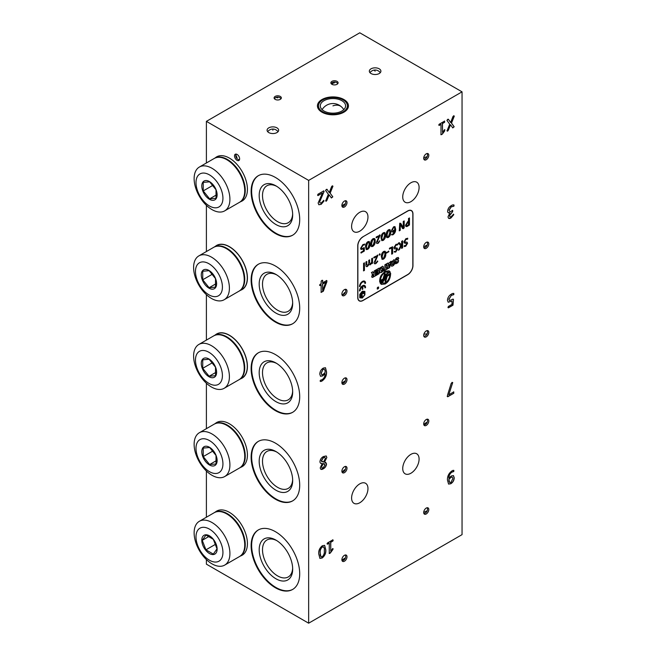 <?xml version="1.0" encoding="UTF-8"?>
<svg xmlns="http://www.w3.org/2000/svg" width="656" height="656" viewBox="0 0 656 656"><rect width="100%" height="100%" fill="white"/><g stroke="black" fill="none" stroke-linecap="round" stroke-linejoin="round"><path stroke-width="0.98" d="M426.252 159.736A3.616 2.091 120 0 0 428.614 156.546A3.616 2.091 120 0 0 428.065 153.652A3.616 2.091 120 0 0 426.252 153.832A3.616 2.091 120 0 0 423.891 157.014A3.616 2.091 120 0 0 424.448 159.916A3.616 2.091 120 0 0 426.252 159.736M444.604 131.036A23.682 13.669 -120 0 0 444.694 130.61M444.768 130.232A23.682 13.669 -120 0 0 444.858 129.658M444.62 122.303L442.497 123.533L442.497 132.389L444.432 129.88L444.678 130.938L442.365 134.078L440.988 134.734L440.988 124.402L439.167 125.452L438.889 125.001L439.176 124.23L444.612 121.089L444.62 122.303A23.682 13.669 -120 0 0 444.588 122.147M388.746 251.273A25.486 14.719 60 0 1 388.877 251.404L386.605 253.118L386.605 252.355L388.877 251.428M462.045 91.84L308.656 180.4L308.656 623.2L462.045 534.64L462.045 91.84L359.783 32.8L206.394 121.36L206.394 162.983M280.276 96.416A3.616 2.091 0 0 0 276.34 95.965A3.616 2.091 0 0 0 274.101 97.892A3.616 2.091 0 0 0 275.167 99.368A3.616 2.091 0 0 0 279.103 99.819A3.616 2.091 0 0 0 281.334 97.892A3.616 2.091 0 0 0 280.276 96.416M426.252 513.976A3.616 2.091 120 0 0 428.614 510.794A3.616 2.091 120 0 0 428.065 507.892A3.616 2.091 120 0 0 426.252 508.072A3.616 2.091 120 0 0 423.891 511.262A3.616 2.091 120 0 0 424.448 514.156A3.616 2.091 120 0 0 426.252 513.976M426.252 425.416A3.616 2.091 120 0 0 428.614 422.226A3.616 2.091 120 0 0 428.065 419.332A3.616 2.091 120 0 0 426.252 419.512A3.616 2.091 120 0 0 423.891 422.702A3.616 2.091 120 0 0 424.448 425.596A3.616 2.091 120 0 0 426.252 425.416M402.595 241.539A21.328 12.316 60 0 1 402.464 242.056M426.252 248.296A3.616 2.091 120 0 0 428.614 245.106A3.616 2.091 120 0 0 428.065 242.212A3.616 2.091 120 0 0 426.252 242.392A3.616 2.091 120 0 0 423.891 245.574A3.616 2.091 120 0 0 424.448 248.476A3.616 2.091 120 0 0 426.252 248.296M426.252 336.856A3.616 2.091 120 0 0 428.614 333.666A3.616 2.091 120 0 0 428.065 330.772A3.616 2.091 120 0 0 426.252 330.952A3.616 2.091 120 0 0 423.891 334.142A3.616 2.091 120 0 0 424.448 337.036A3.616 2.091 120 0 0 426.252 336.856M308.656 623.2L206.394 564.16L206.394 559.568M371.034 73.538A5.781 3.337 180 0 1 369.336 71.176A5.781 3.337 180 0 1 372.911 68.093A5.781 3.337 180 0 1 379.217 68.814A5.781 3.337 180 0 1 380.906 71.176A5.781 3.337 180 0 1 377.339 74.259A5.781 3.337 180 0 1 371.034 73.538M268.771 132.578A5.781 3.337 180 0 1 267.082 130.216A5.781 3.337 180 0 1 270.649 127.133A5.781 3.337 180 0 1 276.955 127.854A5.781 3.337 180 0 1 278.644 130.216A5.781 3.337 180 0 1 275.077 133.299A5.781 3.337 180 0 1 268.771 132.578M206.394 205.328L206.394 251.543M206.394 294.667L206.394 340.103M206.394 383.227L206.394 428.663M206.394 471.008L206.394 517.223M410.918 473.238A11.57 6.683 120 0 0 418.471 463.046A11.57 6.683 120 0 0 416.699 453.772A11.57 6.683 120 0 0 410.918 454.346A11.57 6.683 120 0 0 403.358 464.538A11.57 6.683 120 0 0 405.129 473.812A11.57 6.683 120 0 0 410.918 473.238M410.918 201.654A11.57 6.683 120 0 0 418.471 191.462A11.57 6.683 120 0 0 416.699 182.188A11.57 6.683 120 0 0 410.918 182.762A11.57 6.683 120 0 0 403.358 192.954A11.57 6.683 120 0 0 405.129 202.228A11.57 6.683 120 0 0 410.918 201.654M359.783 502.758A11.57 6.683 120 0 0 367.344 492.566A11.57 6.683 120 0 0 365.572 483.292A11.57 6.683 120 0 0 359.783 483.866A11.57 6.683 120 0 0 352.223 494.058A11.57 6.683 120 0 0 354.002 503.332A11.57 6.683 120 0 0 359.783 502.758M359.783 231.174A11.57 6.683 120 0 0 367.344 220.982A11.57 6.683 120 0 0 365.572 211.708A11.57 6.683 120 0 0 359.783 212.282A11.57 6.683 120 0 0 352.223 222.474A11.57 6.683 120 0 0 354.002 231.748A11.57 6.683 120 0 0 359.783 231.174M237.07 160.326A3.616 2.091 -120 0 0 238.882 160.507A3.616 2.091 -120 0 0 239.432 157.604A3.616 2.091 -120 0 0 237.07 154.422A3.616 2.091 -120 0 0 235.266 154.242A3.616 2.091 -120 0 0 234.709 157.137A3.616 2.091 -120 0 0 237.07 160.326M215.234 157.883A25.486 14.719 60 0 1 235.299 162.655A25.486 14.719 60 0 1 247.427 189.33A25.486 14.719 60 0 1 240.539 201.712M215.234 246.443A25.486 14.719 60 0 1 235.299 251.215A25.486 14.719 60 0 1 247.427 277.89A25.486 14.719 60 0 1 240.539 290.272M215.234 335.003A25.486 14.719 60 0 1 235.299 339.775A25.486 14.719 60 0 1 247.427 366.45A25.486 14.719 60 0 1 240.539 378.84M215.234 423.563A25.486 14.719 60 0 1 235.299 428.335A25.486 14.719 60 0 1 247.427 455.01A25.486 14.719 60 0 1 240.539 467.4M275.422 410.656A34.35 19.828 -120 0 0 292.592 412.353A34.35 19.828 -120 0 0 297.857 384.834A34.35 19.828 -120 0 0 275.422 354.568A34.35 19.828 -120 0 0 258.243 352.862A34.35 19.828 -120 0 0 252.978 380.39A34.35 19.828 -120 0 0 275.422 410.656M275.422 322.096A34.35 19.828 -120 0 0 292.592 323.793A34.35 19.828 -120 0 0 297.857 296.274A34.35 19.828 -120 0 0 275.422 266.008A34.35 19.828 -120 0 0 258.243 264.302A34.35 19.828 -120 0 0 252.978 291.83A34.35 19.828 -120 0 0 275.422 322.096M275.422 233.536A34.35 19.828 -120 0 0 292.592 235.233A34.35 19.828 -120 0 0 297.857 207.714A34.35 19.828 -120 0 0 275.422 177.448A34.35 19.828 -120 0 0 258.243 175.742A34.35 19.828 -120 0 0 252.978 203.27A34.35 19.828 -120 0 0 275.422 233.536M275.422 499.216A34.35 19.828 -120 0 0 292.592 500.913A34.35 19.828 -120 0 0 297.857 473.394A34.35 19.828 -120 0 0 275.422 443.128A34.35 19.828 -120 0 0 258.243 441.431A34.35 19.828 -120 0 0 252.978 468.95A34.35 19.828 -120 0 0 275.422 499.216M215.234 512.123A25.486 14.719 60 0 1 235.299 516.903A25.486 14.719 60 0 1 247.427 543.57A25.486 14.719 60 0 1 240.539 555.96M275.422 587.776A34.35 19.828 -120 0 0 292.592 589.473A34.35 19.828 -120 0 0 297.857 561.954A34.35 19.828 -120 0 0 275.422 531.688A34.35 19.828 -120 0 0 258.243 529.991A34.35 19.828 -120 0 0 252.978 557.51A34.35 19.828 -120 0 0 275.422 587.776M308.656 180.4L206.394 121.36M337.028 81.36A3.616 2.091 0 0 0 333.092 80.909A3.616 2.091 0 0 0 330.862 82.836A3.616 2.091 0 0 0 331.92 84.312A3.616 2.091 0 0 0 335.856 84.763A3.616 2.091 0 0 0 338.094 82.836A3.616 2.091 0 0 0 337.028 81.36M258.505 352.723A34.35 19.828 -120 0 0 253.56 380.324A34.35 19.828 -120 0 0 275.93 410.361A34.35 19.828 -120 0 0 292.847 412.206M258.505 264.163A34.35 19.828 -120 0 0 253.56 291.764A34.35 19.828 -120 0 0 275.93 321.801A34.35 19.828 -120 0 0 292.847 323.646M258.505 175.603A34.35 19.828 -120 0 0 253.56 203.204A34.35 19.828 -120 0 0 275.93 233.241A34.35 19.828 -120 0 0 292.847 235.086M258.505 441.283A34.35 19.828 -120 0 0 253.56 468.884A34.35 19.828 -120 0 0 275.93 498.921A34.35 19.828 -120 0 0 292.847 500.766M258.505 529.843A34.35 19.828 -120 0 0 253.56 557.444A34.35 19.828 -120 0 0 275.93 587.481A34.35 19.828 -120 0 0 292.847 589.326M275.93 578.772A23.682 13.669 60 0 1 259.186 549.769A23.682 13.669 60 0 1 275.93 540.101L275.93 540.101A23.682 13.669 60 0 1 292.674 569.105A23.682 13.669 60 0 1 275.93 578.772M276.783 540.618A21.328 12.316 -120 0 0 266.926 540.003A21.328 12.316 -120 0 0 263.655 557.1A21.328 12.316 -120 0 0 277.595 575.894A21.328 12.316 -120 0 0 288.255 576.952A21.328 12.316 -120 0 0 292.658 568.104M344.449 561.208A3.616 2.091 120 0 0 346.811 558.018A3.616 2.091 120 0 0 346.253 555.124A3.616 2.091 120 0 0 344.449 555.304A3.616 2.091 120 0 0 342.079 558.494A3.616 2.091 120 0 0 342.637 561.388A3.616 2.091 120 0 0 344.449 561.208M275.93 490.212A23.682 13.669 60 0 1 259.186 461.209A23.682 13.669 60 0 1 275.93 451.541L275.93 451.541A23.682 13.669 60 0 1 292.674 480.545A23.682 13.669 60 0 1 275.93 490.212M276.783 452.058A21.328 12.316 -120 0 0 266.926 451.443A21.328 12.316 -120 0 0 263.655 468.54A21.328 12.316 -120 0 0 277.595 487.334A21.328 12.316 -120 0 0 288.255 488.392A21.328 12.316 -120 0 0 292.658 479.544M344.449 472.648A3.616 2.091 120 0 0 346.811 469.458A3.616 2.091 120 0 0 346.253 466.564A3.616 2.091 120 0 0 344.449 466.744A3.616 2.091 120 0 0 342.079 469.934A3.616 2.091 120 0 0 342.637 472.828A3.616 2.091 120 0 0 344.449 472.648M275.93 224.532A23.682 13.669 60 0 1 259.186 195.529A23.682 13.669 60 0 1 275.93 185.861L275.93 185.861A23.682 13.669 60 0 1 292.674 214.865A23.682 13.669 60 0 1 275.93 224.532M276.783 186.378A21.328 12.316 -120 0 0 266.926 185.763A21.328 12.316 -120 0 0 263.655 202.86A21.328 12.316 -120 0 0 277.595 221.654A21.328 12.316 -120 0 0 288.255 222.712A21.328 12.316 -120 0 0 292.658 213.864M344.449 206.968A3.616 2.091 120 0 0 346.811 203.778A3.616 2.091 120 0 0 346.253 200.884A3.616 2.091 120 0 0 344.449 201.064A3.616 2.091 120 0 0 342.079 204.246A3.616 2.091 120 0 0 342.637 207.148A3.616 2.091 120 0 0 344.449 206.968M275.93 313.092A23.682 13.669 60 0 1 259.186 284.089A23.682 13.669 60 0 1 275.93 274.421L275.93 274.421A23.682 13.669 60 0 1 292.674 303.425A23.682 13.669 60 0 1 275.93 313.092M276.783 274.938A21.328 12.316 -120 0 0 266.926 274.323A21.328 12.316 -120 0 0 263.655 291.42A21.328 12.316 -120 0 0 277.595 310.214A21.328 12.316 -120 0 0 288.255 311.272A21.328 12.316 -120 0 0 292.658 302.424M344.449 295.528A3.616 2.091 120 0 0 346.811 292.338A3.616 2.091 120 0 0 346.253 289.444A3.616 2.091 120 0 0 344.449 289.624A3.616 2.091 120 0 0 342.079 292.806A3.616 2.091 120 0 0 342.637 295.708A3.616 2.091 120 0 0 344.449 295.528M275.93 401.652A23.682 13.669 60 0 1 259.186 372.649A23.682 13.669 60 0 1 275.93 362.981L275.93 362.981A23.682 13.669 60 0 1 292.674 391.985A23.682 13.669 60 0 1 275.93 401.652M276.783 363.498A21.328 12.316 -120 0 0 266.926 362.883A21.328 12.316 -120 0 0 263.655 379.98A21.328 12.316 -120 0 0 277.595 398.774A21.328 12.316 -120 0 0 288.255 399.832A21.328 12.316 -120 0 0 292.658 390.984M344.449 384.088A3.616 2.091 120 0 0 346.811 380.898A3.616 2.091 120 0 0 346.253 378.004A3.616 2.091 120 0 0 344.449 378.184A3.616 2.091 120 0 0 342.079 381.366A3.616 2.091 120 0 0 342.637 384.268A3.616 2.091 120 0 0 344.449 384.088M321.973 112.192A15.506 8.954 0 0 0 347.098 109.519A15.506 8.954 0 0 0 343.908 99.532A15.506 8.954 0 0 0 324.146 98.49A15.506 8.954 0 0 0 318.783 109.519A15.506 8.954 0 0 0 321.973 112.192M318.537 106.6A14.465 8.348 0 0 0 319.316 110.134M346.573 110.134A14.465 8.348 0 0 0 347.344 106.6M447.458 480.061C447.277 476.322 448.745 473.296 451.845 470.983C452.861 470.245 453.558 470.196 453.927 470.836L453.706 471.566L451.804 472.222C449.852 473.714 448.893 475.666 448.942 478.076L451.246 476.018L453.476 475.616L454.223 477.822C454.108 480.405 452.96 482.381 450.779 483.759L448.581 484.087L447.458 480.061M325.565 190.437L326.991 189.281L329.271 192.618L331.583 186.632L332.403 185.878L332.945 186.181L330.148 193.176L332.813 196.825L331.403 197.981L329.197 194.873L326.245 201.244L325.679 200.949L328.344 194.25L325.565 190.437M326.163 189.477L326.991 189.281L329.173 192.47M446.925 120.368L448.351 119.212L450.631 122.549L452.943 116.563L453.763 115.809L454.305 116.112L451.5 123.107L454.173 126.764L452.763 127.912L450.557 124.812L447.597 131.175L447.039 130.88L449.704 124.181L446.925 120.368M447.523 119.408L448.351 119.212L450.631 122.549M447.605 211.265C447.868 208.739 449.081 206.87 451.238 205.656C452.632 204.688 453.575 204.647 454.075 205.549L453.862 206.222L451.262 206.853L449.114 210.223C449.376 211.634 450.237 211.872 451.705 210.937L452.689 210.371L452.706 211.576L449.565 215.685C449.631 216.849 450.196 217.152 451.246 216.587L453.55 214.217L453.772 214.709L450.951 217.972C449.188 219.006 448.22 218.587 448.056 216.71L450.008 212.659C448.565 213.274 447.769 212.806 447.605 211.265M453.903 204.893L453.731 206.148L451.131 206.779L448.983 210.15L449.532 211.314M319.784 374.133C319.915 371.517 321.079 369.5 323.277 368.09L325.474 367.729L326.549 371.845C326.745 375.552 325.302 378.553 322.227 380.849C321.235 381.571 320.571 381.62 320.235 380.988L320.456 380.25L322.268 379.611C324.203 378.094 325.13 376.142 325.073 373.756L322.711 375.888L320.538 376.29L319.784 374.133M320.358 381.48L320.235 380.988M362.981 236.759A7.413 4.28 120 0 0 357.741 245.836L357.741 297.496A7.413 4.28 120 0 0 359.275 300.891A7.413 4.28 120 0 0 362.981 300.522L407.72 274.692A7.413 4.28 120 0 0 412.96 265.614L412.96 213.954A7.413 4.28 120 0 0 407.72 210.929L362.981 236.759L407.72 211.076A7.232 4.174 120 0 1 411.337 210.724A7.232 4.174 120 0 1 412.829 214.028L412.96 213.954M447.458 300.325C447.687 297.603 448.958 295.553 451.279 294.191C452.566 293.281 453.444 293.207 453.927 293.978L453.698 294.7L451.353 295.364L448.958 299.292L449.45 300.604L453.058 299.128L453.476 299.472L452.993 305.188L448.368 307.853L448.343 306.475L451.968 304.384L451.968 301.022L448.212 302.236L447.458 300.325M319.98 284.384L321.137 283.72L321.137 281.227L321.899 280.497L322.637 280.358L322.637 282.851L326.655 280.53L327 280.998L323.351 291.19L321.137 292.428L321.137 284.934L319.98 285.606L319.98 284.384M317.98 194.201L323.687 190.904L324.146 191.355L319.636 201.909L320.095 203.024L321.374 202.835L323.752 200.416L323.99 200.998L321.145 204.36L318.849 204.746L318.127 203.032L322.49 192.987L317.988 195.586L317.98 194.201M447.49 395.199L451.23 383.309L452.722 382.555L448.786 394.781L453.772 391.903L453.772 393.297L447.72 396.782L447.49 395.199M319.931 461.783C320.218 459.372 321.399 457.626 323.474 456.535L326.204 455.961L326.852 457.519L324.54 462.119L326.549 463.94C326.27 466.162 325.179 467.777 323.293 468.802C321.522 469.909 320.497 469.581 320.235 467.818L322.252 463.603C320.923 463.8 320.144 463.202 319.931 461.783M327.442 542.979L332.879 539.839L333.166 540.273L332.887 541.052L330.763 542.282L330.763 551.138L332.69 548.629L333.166 548.851L329.968 553.336L329.255 553.484L329.255 543.152L327.434 544.201L327.442 542.979M318.734 553.943C318.447 550.638 319.661 547.908 322.367 545.735L324.63 545.366L325.794 549.81C326.081 553.106 324.868 555.837 322.162 558.01L319.898 558.387L318.734 553.943M325.794 549.81L325.671 549.736C325.95 553.033 324.736 555.763 322.039 557.936L319.833 558.346M324.572 545.333L325.671 549.736M323.392 546.792L322.162 546.924C320.472 548.67 319.784 550.663 320.103 552.885L321.022 556.887M322.162 546.924L322.293 546.997C320.595 548.744 319.915 550.737 320.235 552.959C319.882 555.64 320.554 556.903 322.244 556.747C323.933 555.001 324.613 553.008 324.294 550.786C324.646 548.113 323.982 546.842 322.293 546.997M332.887 541.052L330.632 542.209L330.763 551.138M329.132 543.225L327.303 544.127L327.024 543.676M332.567 548.555L332.813 549.613L330.509 552.762L329.132 553.41M332.748 539.765L332.756 540.979M326.852 457.519L324.54 462.119M326.139 455.928L326.721 457.445M324.868 457.445L323.244 457.74L321.309 460.676L321.883 461.816M324.49 463.833L323.105 463.554L321.456 466.818L321.899 467.785M322.071 463.595L320.612 463.267M325.745 462.357L326.426 463.866C326.139 466.088 325.056 467.703 323.162 468.728L320.768 469.237M323.482 462.127L325.343 458.528C325.212 457.306 324.556 457.068 323.367 457.814L321.44 460.75L323.482 462.127M452.722 382.555L448.786 394.781M453.772 393.297L447.597 396.708L447.179 396.273M453.64 391.829L453.64 393.223M451.943 382.391L452.591 382.481M319.636 201.909L320.038 202.983M321.145 204.36L318.783 204.705M323.99 200.998L321.014 204.287M322.49 192.987L317.865 195.513L317.553 195.012M323.629 200.342L323.867 200.925M323.564 190.83L324.015 191.281L323.695 192.495L319.505 201.835M441.701 134.578L440.865 134.66M442.365 134.078L441.57 134.505M440.988 124.402L439.036 125.378L438.757 124.927M444.301 129.806L444.776 130.027L444.547 130.864L442.242 134.004M444.481 121.016L444.489 122.229L442.365 123.459L442.497 132.389M326.819 282.055L323.219 291.116L321.005 292.355M325.556 282.383L322.514 283.991L322.654 290.51L325.753 282.269L322.637 284.064L322.637 290.518M321.005 285.007L319.849 285.532L319.546 285.098M326.524 280.456L326.688 281.982M321.776 280.424L322.514 280.284L322.637 282.703M448.958 299.292L449.385 300.563M451.353 295.364L448.835 299.218M453.476 299.472L452.861 305.114L448.237 307.779L447.933 307.27M451.845 301.112L448.146 302.195M452.935 299.054L453.345 299.398M453.714 293.371L453.567 294.626L451.221 295.29M359.209 300.858A7.413 4.28 120 0 0 362.85 300.448L407.589 274.618A7.413 4.28 120 0 0 407.597 274.618L407.72 274.692M322.227 380.849L322.096 380.775C321.112 381.497 320.448 381.546 320.103 380.915M326.549 371.845L326.426 371.772C326.614 375.478 325.179 378.479 322.096 380.775M325.073 373.756L322.58 375.814L320.472 376.249M324.212 369.164L323.023 369.303L321.161 373.026L321.711 374.674M325.409 367.696L326.426 371.772M323.023 369.303L321.284 373.1L321.776 374.715L323.031 374.486L325.048 372.526C325.335 370.164 324.704 369.115 323.154 369.377M449.983 212.667L448.196 212.708M453.427 214.143L453.649 214.635L450.82 217.899L448.647 218.341M452.566 210.297L452.574 211.503L449.434 215.611L449.942 216.751M453.837 204.869L453.944 205.476M450.557 124.812L448.245 130.38L447.474 131.102L446.908 130.806M453.632 115.735L454.173 116.038L451.377 123.033L454.05 126.69L452.632 127.838M330.148 193.176L332.69 196.751L331.28 197.907M329.197 194.873L326.885 200.441L326.114 201.171L325.556 200.875M332.28 185.804L332.813 186.107L330.017 193.102M448.942 478.076L448.811 478.003C448.77 475.592 449.721 473.64 451.681 472.148L451.804 472.222M452.148 477.158L450.82 477.33L448.835 479.241L449.696 482.595M453.411 475.584L454.1 477.748C453.977 480.331 452.829 482.308 450.647 483.685L448.524 484.054M453.722 470.327L453.583 471.492L451.681 472.148M450.893 482.472L452.722 478.823C452.779 477.289 452.189 476.814 450.951 477.404L448.958 479.315C448.679 481.676 449.327 482.726 450.893 482.472M412.829 213.881A7.413 4.28 120 0 0 411.361 210.527M359.234 300.661L359.365 300.735A7.232 4.174 120 0 1 357.864 297.422L357.741 297.348A7.232 4.174 120 0 0 359.234 300.661A7.232 4.174 120 0 0 359.299 300.694M411.271 210.683A7.232 4.174 120 0 0 411.205 210.65A7.232 4.174 120 0 0 407.589 211.002M359.365 300.735A7.232 4.174 120 0 0 362.981 300.374L407.72 274.544A7.232 4.174 120 0 0 412.829 265.688L412.829 214.028M362.85 236.832L407.72 211.076M362.981 236.906A7.232 4.174 120 0 0 357.864 245.762L357.864 297.422M389.516 248.181L392.632 246.779L392.632 253.577L392.165 254.028L391.689 254.118L391.689 247.788L389.508 249.05L389.516 248.181M391.566 247.861L389.344 248.714M379.16 254.823L379.701 253.847L380.226 254.184L379.685 255.159L379.16 254.823M365.941 261.974L366.786 261.482L366.786 264.548L367.622 265.491L368.762 263.86L368.762 260.342L369.607 259.85L369.607 262.917L370.484 263.835L371.673 262.179L371.673 258.653L372.518 258.169L372.518 263.245L371.755 263.687L371.755 263.015L370.304 264.811L368.926 264.573L367.434 266.467C366.392 266.918 365.892 266.492 365.941 265.196L365.941 261.974M363.588 263.327L364.433 262.843L364.433 270.403L363.588 270.895L363.588 263.327M391.411 230.6L393.592 226.82L394.969 226.599L395.642 229.165C395.765 231.486 394.863 233.364 392.936 234.799L391.698 234.889L391.829 234.422L392.969 234.02L394.715 230.363L393.239 231.691C392.042 232.347 391.427 231.978 391.411 230.6M381.07 237.866C380.898 235.807 381.653 234.094 383.35 232.741L384.76 232.511L385.49 235.283C385.662 237.349 384.908 239.055 383.219 240.408L381.8 240.645L381.07 237.866M376.282 236.931L380.136 235.151L377.315 241.744L378.397 242.326L379.89 240.818L378.258 243.278L376.823 243.524L376.372 242.449L379.102 236.168L376.29 237.792L376.282 236.931M379.102 236.168L376.093 237.48M365.564 246.828C365.392 244.762 366.146 243.048 367.844 241.695L369.254 241.465L369.984 244.237C370.156 246.303 369.402 248.009 367.713 249.37L366.294 249.6L365.564 246.828M364.892 294.831L364.892 291.428L362.333 291.198L359.775 294.38L359.775 297.783L362.333 298.013L364.892 294.831L364.761 291.412M388.303 273.052L390.271 272.125L389.074 270.813L385.113 271.256L381.587 274.823C380.234 276.602 379.603 278.956 379.709 281.883L383.817 279.505L385.162 273.626L384.703 273.06L383.014 279.054L380.464 280.374C380.759 276.914 382.333 274.183 385.187 272.183L388.819 272.06L385.351 274.839L384.58 279.251L380.037 282.9L381.284 284.376L385.129 284.023L386.507 283.048C389.147 280.973 390.517 277.701 390.64 273.232L386.45 275.643L385.113 281.522L385.556 282.105L387.253 276.119L389.82 274.815C389.41 278.456 387.86 281.178 385.162 282.99L381.144 283.015L382.612 282.285L385.334 278.603L385.794 275.307L388.18 272.978L390.271 272.125M378.34 288.64L377.307 289.091L377.512 287.443L378.553 287.008L378.34 288.64M386.622 263.786L387.95 263.015L388.155 263.819L391.099 261.203L389.549 267.664L388.163 268.468L386.622 263.786M386.163 268.255L387.458 267.5L387.458 268.878L383.596 271.108L383.596 269.731L384.892 268.985L384.892 264.786L386.163 264.056L386.163 268.255M394.723 260.26L394.445 264.179C393.403 265.787 392.354 266.402 391.296 266.008L390.984 262.49L393.985 259.743L394.723 260.26M396.88 257.767L398.331 257.48L398.791 258.603L397.577 259.407L396.855 258.874L396.429 260.088L398.274 260.022L398.635 260.891L397.897 262.728L395.683 263.827L395.191 262.843L396.388 262.056L397.011 262.416L397.454 261.728L395.74 261.777L395.051 260.727L395.888 258.571L396.88 257.767M396.388 262.056L396.577 262.482M383.399 266.803L383.12 270.715C382.079 272.33 381.029 272.937 379.972 272.543C379.16 270.674 379.291 269.042 380.365 267.648L382.661 266.279L383.399 266.803M375.699 270.092L379.168 268.091L379.168 273.667L375.765 275.627L375.765 274.438L377.897 273.208L377.897 272.322L375.913 273.462L375.913 272.33L377.897 271.182L377.897 270.083L375.699 271.354L375.699 270.092M373.502 273.068L374.15 273.249L374.15 270.985L375.429 270.247L375.429 275.823L372.411 277.431L371.714 276.414L372.706 274.274L371.386 272.584L372.821 271.756L373.502 273.068M365.548 283.146L364.908 283.515A3.37 1.943 120 0 0 364.211 281.965A3.37 1.943 120 0 0 362.522 282.137A3.37 1.943 120 0 0 360.136 286.262L359.496 286.631A4.272 2.468 120 0 1 362.522 281.399A4.272 2.468 120 0 1 364.662 281.186A4.272 2.468 120 0 1 365.548 283.146L365.417 283.072A4.272 2.468 120 0 0 364.597 281.153M362.202 289.435L362.202 286.705A3.37 1.943 120 0 0 360.136 290.633L359.496 291.002A4.272 2.468 120 0 1 362.522 285.762A4.272 2.468 120 0 1 364.662 285.549A4.272 2.468 120 0 1 365.548 287.574L364.908 287.943A3.37 1.943 120 0 0 364.211 286.336A3.37 1.943 120 0 0 362.842 286.336L362.842 289.066L362.202 289.435M403.817 241.99L405.998 238.554L407.761 238.595L407.606 239.145L405.99 239.432L404.76 241.342L405.047 241.949L407.097 242.203L407.581 243.302L405.654 246.353L404.194 246.221L404.317 245.705L405.629 245.492L406.638 243.942L403.817 241.99M407.638 238.169L407.483 239.071L405.859 239.358L404.629 241.269L404.982 241.908M404.293 246.64L404.194 246.221M360.587 248.345L362.973 244.508L364.621 244.376L364.482 244.827L363.022 245.237L361.522 247.697C361.645 248.673 362.186 248.845 363.162 248.198L364.342 247.804L364.342 250.83L361.153 253.044L361.136 252.183L363.399 250.879L363.399 248.772L361.054 249.534L360.587 248.345M370.738 243.843C370.558 241.777 371.312 240.063 373.01 238.71C374.658 238.144 375.371 238.997 375.15 241.252C375.33 243.319 374.568 245.024 372.879 246.385C371.23 246.951 370.517 246.107 370.738 243.843M386.245 234.881C386.064 232.823 386.827 231.109 388.516 229.756L389.935 229.526L390.656 232.298C390.837 234.364 390.082 236.07 388.393 237.423C386.737 237.997 386.023 237.144 386.245 234.881M399.709 223.401L400.841 223.499L403.268 227.64L403.251 221.531L404.194 220.99L404.194 227.771L403.366 228.673L402.587 228.518L400.234 224.459L400.25 230.289L399.307 230.83L399.709 223.401M400.25 226.312L400.119 230.215L399.307 230.83M407.811 221.548L408.516 221.138L408.516 218.497L409.459 217.956L409.459 224.729L407.745 226.14C406.408 226.951 405.662 226.664 405.506 225.279L407.811 221.548M374.027 257.127L377.872 255.348L375.06 261.941L376.142 262.523L377.782 261.375L376.003 263.474C374.871 264.122 374.24 263.843 374.117 262.646L376.839 256.365L374.027 257.988L374.027 257.127M381.357 256.603C381.177 254.536 381.931 252.831 383.629 251.469C385.277 250.904 385.99 251.756 385.769 254.02C385.949 256.078 385.187 257.783 383.498 259.145L382.079 259.374L381.357 256.603M393.854 247.747L396.035 244.303L397.798 244.352L397.643 244.893L396.027 245.18L394.797 247.091L397.618 249.059L395.691 252.101L394.231 251.978L394.354 251.461L395.666 251.248L396.675 249.69L396.38 249.083L394.33 248.829L393.854 247.747M397.675 243.925L397.52 244.819L395.896 245.106L394.666 247.017L395.019 247.665M398.323 243.286L399.299 242.712L401.652 245.008L401.652 241.351L402.595 240.809L402.595 247.829L401.652 248.37L401.652 245.123L399.389 249.682L398.454 250.215L400.734 245.656L398.323 243.286M398.758 242.843L399.201 242.663M364.146 281.932A3.37 1.943 120 0 0 364.08 281.891A3.37 1.943 120 0 0 362.391 282.064A3.37 1.943 120 0 0 360.013 286.188L359.504 286.483M399.184 242.663L401.652 245.008M401.652 245.123L399.258 249.608L398.323 250.141M402.464 240.736L402.464 247.755L401.529 248.296M383.498 259.145L382.022 259.333M385.769 254.02L385.646 253.946C385.818 256.004 385.064 257.71 383.375 259.071M384.244 252.117L383.448 252.183L382.169 255.914C381.948 257.587 382.366 258.374 383.424 258.284M384.982 251.207L385.646 253.946M375.06 261.941L376.019 262.449M377.462 254.995L377.544 256.029L374.929 261.867M376.585 256.512L373.707 257.603M377.503 260.94L375.872 263.4L374.502 263.679M409.123 225.344L405.941 226.443M408.393 221.966L406.326 224.582L406.728 225.525M409.459 217.956L408.991 225.27M407.663 222.245L406.449 224.655L406.794 225.566L408.516 224.934L408.516 221.892L407.794 222.318M399.643 230.674L399.176 230.756M400.234 224.623L400.119 226.238M404.063 220.924L404.063 227.698L403.235 228.6L402.464 228.444M399.873 223.155L400.709 223.425L403.137 227.411M390.656 232.298L390.533 232.224C390.705 234.29 389.951 235.996 388.262 237.349L386.909 237.62M389.869 229.493L390.533 232.224M389.131 230.404L388.344 230.469L387.056 234.2C386.835 235.873 387.253 236.66 388.311 236.562M388.442 236.636L389.721 232.913C389.943 231.24 389.525 230.453 388.467 230.543L387.179 234.274C386.966 235.947 387.384 236.734 388.442 236.636L387.647 236.709M372.879 246.385L371.403 246.574M375.15 241.252L375.027 241.178C375.199 243.245 374.445 244.95 372.756 246.312M373.625 239.358L372.829 239.424L371.55 243.155C371.329 244.827 371.747 245.615 372.805 245.516M371.55 243.155L371.673 243.228C371.46 244.901 371.878 245.688 372.928 245.59L372.141 245.664M374.363 238.448L375.027 241.178M372.829 239.424L371.673 243.228M372.928 245.59L374.215 241.867C374.437 240.194 374.018 239.407 372.961 239.497M364.039 251.379L360.833 252.658M363.276 248.87L360.997 249.493M363.957 247.517L363.916 251.305M364.457 243.991L364.359 244.754L362.891 245.164L361.399 247.624L361.768 248.468M407.581 243.302L405.523 246.279L404.063 246.148M407.032 242.171L407.45 243.228M406.277 243.294L404.227 243.032M364.146 286.295A3.37 1.943 120 0 0 364.08 286.262A3.37 1.943 120 0 0 362.711 286.262L362.842 286.336M362.842 289.066L362.711 286.262M362.071 286.803L362.071 286.631A3.37 1.943 120 0 0 360.013 290.559L359.504 290.846M362.711 288.993L362.202 289.288M364.597 285.516A4.272 2.468 120 0 1 365.417 287.5L364.908 287.795M365.417 283.072L364.9 283.367M375.298 270.321L375.429 275.823M375.298 275.75L373.313 277.045M374.027 274.372L372.944 275.102L372.993 275.815L373.469 275.684M372.747 271.789L373.912 273.24M372.132 274.684L372.255 274.192M373.182 276.971L371.78 277.135M373.592 275.758L374.15 274.298L373.075 275.176L373.116 275.889L373.592 275.758M375.699 271.207L377.897 270.083M379.037 268.165L379.037 273.593L375.765 275.479M377.766 272.396L375.913 273.314M382.022 267.812L380.783 268.558L380.947 271.1M382.53 266.205L383.268 266.73L383.555 268.189L382.989 270.641C381.948 272.256 380.898 272.863 379.849 272.47M396.257 261.982L396.462 262.416L396.257 261.982M398.2 257.406L398.659 258.53L397.561 259.259M397.331 261.654L395.617 261.703L394.928 260.653M398.143 259.948L398.504 260.817L397.766 262.654L395.552 263.753M397.29 258.817L396.158 259.702L396.954 259.956M393.379 261.301L392.116 262.023L392.272 264.557M393.854 259.669L394.592 260.186L394.879 261.654L394.313 264.106C393.272 265.713 392.222 266.328 391.173 265.934M392.247 264.54C393.042 264.86 393.543 264.163 393.731 262.457L393.502 261.375L392.239 262.097L392.247 264.54M387.335 267.574L387.335 268.804L383.596 270.961M386.04 264.13L386.163 268.107M389.164 264.442L388.295 264.794L388.795 266.303M387.86 263.072L388.122 263.687M390.927 261.293L389.426 267.591L388.122 268.345M385.425 282.031L387.245 276.291M381.218 284.335L384.998 283.95L386.507 283.048M386.384 282.974C389.016 280.899 390.394 277.627 390.509 273.158M380.464 280.383L380.332 280.301C380.636 276.84 382.21 274.11 385.056 272.109L388.688 271.986M379.701 281.736L383.694 279.431L385.162 273.626M385.039 273.552L384.572 272.986M390.14 272.051L389.008 270.78M387.122 276.217L389.697 274.7M381.521 283.302L381.013 282.941L382.489 282.211L385.211 278.529L385.671 275.233L388.18 272.978M359.775 297.726L362.202 297.939L364.761 294.757M364.506 291.731L362.202 291.461L359.906 294.323L360.029 297.406M360.029 297.471L362.333 297.676L364.638 294.815L364.638 291.74L362.333 291.535L360.029 294.396L359.906 297.398M361.112 297.225L360.857 297.422A0.992 0.574 -60 0 1 361.153 296.455A0.992 0.574 120 0 1 360.857 295.815L362.243 295.011A0.992 0.574 120 0 1 361.956 295.987A0.992 0.574 -60 0 1 362.243 296.627L361.112 297.225M362.169 293.872L362.424 293.724A0.869 0.5 120 0 1 363.268 292.584A0.869 0.5 120 0 1 363.465 293.617L363.645 293.724A1.23 0.705 120 0 0 363.572 292.273A1.23 0.705 120 0 0 362.292 293.273A1.23 0.705 120 0 0 361.013 293.749A1.23 0.705 120 0 0 360.939 295.29L361.12 294.979A0.869 0.5 120 0 1 362.169 293.872M369.984 244.237L369.853 244.163C370.033 246.23 369.271 247.935 367.581 249.296L366.228 249.559M369.189 241.433L369.853 244.163M368.451 242.343L367.663 242.408L366.376 246.139C366.163 247.812 366.581 248.599 367.631 248.501M367.762 248.575L369.041 244.852C369.262 243.179 368.844 242.392 367.786 242.482L366.507 246.213C366.286 247.886 366.704 248.673 367.762 248.575M378.258 243.278L376.757 243.483M379.767 240.744L378.135 243.204M379.717 234.799L379.799 235.832L377.184 241.67L378.274 242.253M383.219 240.408L381.735 240.604M385.49 235.283L385.359 235.209C385.539 237.275 384.785 238.981 383.096 240.334M383.965 233.388L383.17 233.454L381.882 237.185C381.669 238.858 382.087 239.645 383.145 239.547M384.695 232.478L385.359 235.209M383.17 233.454L382.013 237.259C381.792 238.932 382.21 239.719 383.268 239.62L384.547 235.898C384.777 234.225 384.359 233.438 383.301 233.528M392.936 234.799L391.566 234.815M395.642 229.165L395.511 229.092C395.634 231.412 394.732 233.29 392.813 234.725M394.715 230.363L391.821 231.904M394.158 227.484L393.387 227.55L392.222 229.879L393.313 230.748M394.904 226.566L395.511 229.092M393.444 230.822L394.699 229.592C394.879 228.124 394.486 227.468 393.518 227.624L392.354 229.953L393.444 230.822M394.092 227.435L393.387 227.55M364.433 262.843L364.31 270.329L363.465 270.821M369.607 259.85L369.476 262.843L370.361 263.761M372.518 258.169L372.395 263.171L371.624 263.614M371.624 263.253L370.173 264.737L368.795 264.499L367.311 266.393L366.351 266.582M366.786 261.482L366.655 264.475L367.499 265.418M388.696 251.912L386.302 252.765M388.565 251.076L388.565 251.838M392.632 246.779L392.501 253.503L391.566 254.044M396.322 249.05L394.264 248.788M397.069 247.919L397.487 248.985L395.56 252.027L394.1 251.904M379.57 253.774L380.095 254.11L379.562 255.086L379.029 254.749M382.292 255.988C382.079 257.66 382.497 258.448 383.555 258.357L384.834 254.626C385.056 252.954 384.637 252.166 383.58 252.257L382.292 255.988M215.742 423.268A25.486 14.719 60 0 1 216.915 422.39M242.4 466.523A25.486 14.719 60 0 1 241.055 467.105M215.742 334.708A25.486 14.719 60 0 1 216.915 333.83M242.4 377.963A25.486 14.719 60 0 1 241.055 378.545M377.528 289.025C378.66 288.435 378.93 287.779 378.332 287.049C377.2 287.623 376.938 288.279 377.528 289.025L377.307 288.943M378.291 287.476L377.938 288.632L377.446 287.779L378.118 287.886L378.422 287.172L378.291 288.189M388.877 266.615L389.328 264.352L388.418 264.868L388.877 266.615M382.177 267.91C379.488 267.279 381.48 274.684 382.407 268.993L382.177 267.91M321.588 466.892C321.711 467.966 322.285 468.195 323.326 467.564L325.048 464.899L323.228 463.628L321.588 466.892M215.742 511.828A25.486 14.719 60 0 1 216.915 510.95M242.4 555.083A25.486 14.719 60 0 1 241.055 555.665M215.742 157.588A25.486 14.719 60 0 1 216.915 156.702M242.4 200.843A25.486 14.719 60 0 1 241.055 201.417M215.742 246.148A25.486 14.719 60 0 1 216.915 245.27M242.4 289.403A25.486 14.719 60 0 1 241.055 289.977M361.915 293.445A0.869 0.5 120 0 0 360.989 294.905L360.825 295.192M362.169 294.052L362.292 293.65A0.869 0.5 120 0 1 363.399 292.592M363.522 293.65A1.23 0.705 120 0 0 363.58 292.273M361.8 296.307L360.849 297.258M361.997 296.594L362.12 296.553A0.992 0.574 -60 0 0 361.981 295.995M362.128 295.11A0.992 0.574 120 0 1 361.825 295.913A0.992 0.574 -60 0 1 361.964 295.979M340.612 112.939A14.465 8.348 180 0 1 325.934 113.168A14.465 8.348 180 0 1 318.48 105.862A14.465 8.348 180 0 1 325.269 98.785A14.465 8.348 180 0 1 339.947 98.556A14.465 8.348 180 0 1 347.401 105.862A14.465 8.348 180 0 1 340.612 112.939M326.229 99.671A12.653 7.306 180 0 1 339.07 99.474A12.653 7.306 180 0 1 345.597 105.862A12.653 7.306 180 0 1 339.652 112.053A12.653 7.306 180 0 1 326.811 112.25A12.653 7.306 180 0 1 320.284 105.862A12.653 7.306 180 0 1 326.229 99.671M194.127 532.869A25.305 14.612 -120 0 0 205.172 558.338A25.305 14.612 -120 0 0 224.672 565.119A25.305 14.612 -120 0 0 229.912 553.533A25.305 14.612 -120 0 0 218.866 528.064A25.305 14.612 -120 0 0 199.367 521.282A25.305 14.612 -120 0 0 194.127 532.869M195.996 536.903A19.049 10.996 -120 0 0 209.461 560.224A19.049 10.996 -120 0 0 222.933 552.45A19.049 10.996 -120 0 0 209.461 529.13A19.049 10.996 -120 0 0 195.996 536.903M205.943 535.066L213.323 539.33L217.013 548.842L213.323 554.09L205.943 549.826L202.253 540.323L205.943 535.066M217.128 549.105A10.849 6.265 -120 0 0 209.461 535.821A10.849 6.265 -120 0 0 201.794 540.249A10.849 6.265 -120 0 0 209.461 553.533A10.849 6.265 -120 0 0 217.128 549.105M215.865 544.103L205.943 549.826M209.166 536.329L202.253 540.323M212.019 475.305A25.305 14.612 -120 0 0 224.672 476.559A25.305 14.612 -120 0 0 228.55 456.281A25.305 14.612 -120 0 0 212.019 433.977A25.305 14.612 -120 0 0 199.367 432.722A25.305 14.612 -120 0 0 195.488 453.001A25.305 14.612 -120 0 0 212.019 475.305M209.461 471.664A19.049 10.996 -120 0 0 222.933 463.89A19.049 10.996 -120 0 0 209.461 440.57A19.049 10.996 -120 0 0 195.996 448.343A19.049 10.996 -120 0 0 209.461 471.664M203.237 456.592L203.237 448.073L209.633 447.499L216.021 455.453L216.021 463.972L209.633 464.538L203.237 456.592L213.159 450.861M209.461 447.261A10.849 6.265 -120 0 0 201.794 451.689A10.849 6.265 -120 0 0 209.461 464.973A10.849 6.265 -120 0 0 217.128 460.545A10.849 6.265 -120 0 0 209.461 447.261M216.546 460.545L209.633 464.538M211.511 298.48A25.305 14.612 -120 0 0 224.163 299.735A25.305 14.612 -120 0 0 228.042 279.456A25.305 14.612 -120 0 0 211.511 257.152A25.305 14.612 -120 0 0 198.85 255.897A25.305 14.612 -120 0 0 194.971 276.176A25.305 14.612 -120 0 0 211.511 298.48M208.952 294.839A19.049 10.996 -120 0 0 222.417 287.066A19.049 10.996 -120 0 0 208.952 263.737A19.049 10.996 -120 0 0 195.48 271.518A19.049 10.996 -120 0 0 208.952 294.839M202.729 279.768L202.729 271.248L209.116 270.674L215.512 278.628L215.512 287.148L209.116 287.713L202.729 279.768L212.651 274.036M208.952 270.436A10.849 6.265 -120 0 0 201.277 274.864A10.849 6.265 -120 0 0 208.952 288.148A10.849 6.265 -120 0 0 216.619 283.72A10.849 6.265 -120 0 0 208.952 270.436M216.037 283.72L209.116 287.713M211.511 387.04A25.305 14.612 -120 0 0 224.163 388.295A25.305 14.612 -120 0 0 228.042 368.016A25.305 14.612 -120 0 0 211.511 345.712A25.305 14.612 -120 0 0 198.85 344.457A25.305 14.612 -120 0 0 194.971 364.736A25.305 14.612 -120 0 0 211.511 387.04M208.952 383.399A19.049 10.996 -120 0 0 222.417 375.626A19.049 10.996 -120 0 0 208.952 352.297A19.049 10.996 -120 0 0 195.48 360.078A19.049 10.996 -120 0 0 208.952 383.399M202.729 368.328L202.729 359.808L209.116 359.234L215.512 367.188L215.512 375.708L209.116 376.273L202.729 368.328L212.651 362.596M208.952 358.996A10.849 6.265 -120 0 0 201.277 363.424A10.849 6.265 -120 0 0 208.952 376.708A10.849 6.265 -120 0 0 216.619 372.28A10.849 6.265 -120 0 0 208.952 358.996M216.037 372.28L209.116 376.273M212.019 209.625A25.305 14.612 -120 0 0 224.672 210.879A25.305 14.612 -120 0 0 228.55 190.601A25.305 14.612 -120 0 0 212.019 168.297A25.305 14.612 -120 0 0 199.367 167.042A25.305 14.612 -120 0 0 195.488 187.321A25.305 14.612 -120 0 0 212.019 209.625M209.461 205.984A19.049 10.996 -120 0 0 222.933 198.21A19.049 10.996 -120 0 0 209.461 174.881A19.049 10.996 -120 0 0 195.996 182.663A19.049 10.996 -120 0 0 209.461 205.984M203.237 190.912L203.237 182.384L209.633 181.819L216.021 189.764L216.021 198.292L209.633 198.858L203.237 190.912L213.159 185.181M209.461 181.581A10.849 6.265 -120 0 0 201.794 186.009A10.849 6.265 -120 0 0 209.461 199.293A10.849 6.265 -120 0 0 217.128 194.865A10.849 6.265 -120 0 0 209.461 181.581M216.546 194.865L209.633 198.858M239.76 556.403A25.305 14.612 -120 0 0 240.014 556.263A25.305 14.612 -120 0 0 243.802 535.698A25.305 14.612 -120 0 0 226.91 513.427A25.305 14.612 -120 0 0 214.701 512.426A25.305 14.612 -120 0 0 214.455 512.574M240.014 556.263L242.564 554.787A25.305 14.612 -120 0 0 244.401 553.369M219.407 510.073A25.305 14.612 -120 0 0 217.259 510.95L214.701 512.426M239.76 467.843A25.305 14.612 -120 0 0 240.014 467.703A25.305 14.612 -120 0 0 243.893 447.425A25.305 14.612 -120 0 0 227.361 425.121A25.305 14.612 -120 0 0 214.701 423.866A25.305 14.612 -120 0 0 214.455 424.014M240.014 467.703L242.564 466.227A25.305 14.612 -120 0 0 244.401 464.809M219.407 421.513A25.305 14.612 -120 0 0 217.259 422.39L214.701 423.866M239.243 379.578A25.305 14.612 -120 0 0 239.497 379.439A25.305 14.612 -120 0 0 243.376 359.16A25.305 14.612 -120 0 0 226.845 336.856A25.305 14.612 -120 0 0 214.192 335.601A25.305 14.612 -120 0 0 213.946 335.749M239.497 379.439L242.056 377.963A25.305 14.612 -120 0 0 245.934 357.684A25.305 14.612 -120 0 0 229.403 335.38A25.305 14.612 -120 0 0 216.751 334.125L214.192 335.601M239.243 291.018A25.305 14.612 -120 0 0 239.497 290.879A25.305 14.612 -120 0 0 243.376 270.6A25.305 14.612 -120 0 0 226.845 248.296A25.305 14.612 -120 0 0 214.192 247.041A25.305 14.612 -120 0 0 213.946 247.189M239.497 290.879L242.056 289.403A25.305 14.612 -120 0 0 245.934 269.124A25.305 14.612 -120 0 0 229.403 246.82A25.305 14.612 -120 0 0 216.751 245.565L214.192 247.041M239.76 202.163A25.305 14.612 -120 0 0 240.014 202.023A25.305 14.612 -120 0 0 243.893 181.745A25.305 14.612 -120 0 0 227.361 159.441A25.305 14.612 -120 0 0 214.701 158.186A25.305 14.612 -120 0 0 214.455 158.334M240.014 202.023L242.564 200.547A25.305 14.612 -120 0 0 244.401 199.121M219.407 155.833A25.305 14.612 -120 0 0 217.259 156.71L214.701 158.186M332.945 105.862A12.653 8.758 -47.3 0 1 341.522 106.895A12.653 12.653 0 0 0 322.112 109.642M214.192 512.721C224.787 505.333 245.721 527.44 244.95 544.677C244.885 550.4 243.073 554.361 239.497 556.559A25.305 14.612 -120 0 0 244.745 544.972A25.305 14.612 -120 0 0 233.692 519.503A25.305 14.612 -120 0 0 214.192 512.721L199.367 521.282M214.192 424.161C217.882 422.169 222.22 422.579 227.206 425.383C242.515 433.329 251.199 462.521 239.497 467.999A25.305 14.612 -120 0 0 243.376 447.72A25.305 14.612 -120 0 0 226.845 425.416A25.305 14.612 -120 0 0 214.192 424.161L199.367 432.722M213.684 247.337C217.374 245.344 221.712 245.754 226.697 248.558C242.007 256.504 250.682 285.696 238.989 291.174A25.305 14.612 -120 0 0 242.868 270.895A25.305 14.612 -120 0 0 226.336 248.591A25.305 14.612 -120 0 0 213.684 247.337L198.85 255.897M213.684 335.897C217.374 333.904 221.712 334.314 226.697 337.118C242.007 345.064 250.682 374.256 238.989 379.734A25.305 14.612 -120 0 0 242.868 359.455A25.305 14.612 -120 0 0 226.336 337.151A25.305 14.612 -120 0 0 213.684 335.897L198.85 344.457M214.192 158.481C217.882 156.489 222.22 156.891 227.206 159.703C242.515 167.649 251.199 196.841 239.497 202.319A25.305 14.612 -120 0 0 243.376 182.04A25.305 14.612 -120 0 0 226.845 159.736A25.305 14.612 -120 0 0 214.192 158.481L199.367 167.042M423.71 512.188A4.305 2.96 -12 0 0 426.252 511.024M341.891 559.912A4.305 3.346 -30.9 0 0 344.449 558.256M423.702 424.153A4.305 3.362 -32.4 0 0 426.252 422.464M341.924 471.639A4.305 3.477 -46.4 0 0 344.449 469.696M423.907 334.084A4.305 1.829 10.6 0 0 426.252 333.904M341.891 382.801A4.305 3.354 -31.3 0 0 344.449 381.136M423.702 246.607A4.305 3.05 -15.4 0 0 426.252 245.344M341.997 294.847A4.305 3.493 -70.2 0 0 344.449 292.576M423.727 157.76A4.305 2.78 -6.8 0 0 426.252 156.784M341.891 205.451A4.305 3.19 -21.5 0 0 344.449 204.016M331.706 84.173A4.305 3.387 -25.5 0 1 334.478 82.836M281.063 98.687A4.305 4.305 0 0 0 275.299 97.851A4.305 2.681 55.7 0 1 277.718 97.892M236.127 154.086A4.305 3.329 29.7 0 0 237.07 157.374M375.125 71.176A6.33 1.984 -103.5 0 0 373.649 70.192A6.33 6.33 0 0 0 369.959 72.685M272.863 130.216L272.904 129.052A6.33 6.33 0 0 0 267.697 131.725M318.48 105.862L318.48 107.338M347.401 105.862L347.401 107.338M343.769 109.642A12.653 12.653 0 0 0 341.522 106.895M239.497 556.559L224.672 565.119M239.497 467.999L224.672 476.559M238.989 291.174L224.163 299.735M238.989 379.734L224.163 388.295M239.497 202.319L224.672 210.879M423.891 513.517A4.305 4.305 0 0 0 427.228 507.736M342.079 560.749A4.305 4.305 0 0 0 345.425 554.968M423.891 424.957A4.305 4.305 0 0 0 427.228 419.176M342.079 472.189A4.305 4.305 0 0 0 345.425 466.4M423.891 336.397A4.305 4.305 0 0 0 427.228 330.616M342.079 383.629A4.305 4.305 0 0 0 345.425 377.84M423.891 247.837A4.305 4.305 0 0 0 427.228 242.048M342.079 295.069A4.305 4.305 0 0 0 345.425 289.28M423.891 159.277A4.305 4.305 0 0 0 427.228 153.488M342.079 206.509A4.305 4.305 0 0 0 345.425 200.72M337.815 83.632A4.305 4.305 0 0 0 331.132 83.632M275.299 97.851A4.305 4.305 0 0 0 274.38 98.687M236.094 154.078A4.305 4.305 0 0 0 239.432 159.867M380.283 72.685A6.33 6.33 0 0 0 373.649 70.192M278.029 131.725A6.33 6.33 0 0 0 272.904 129.052"/></g></svg>
